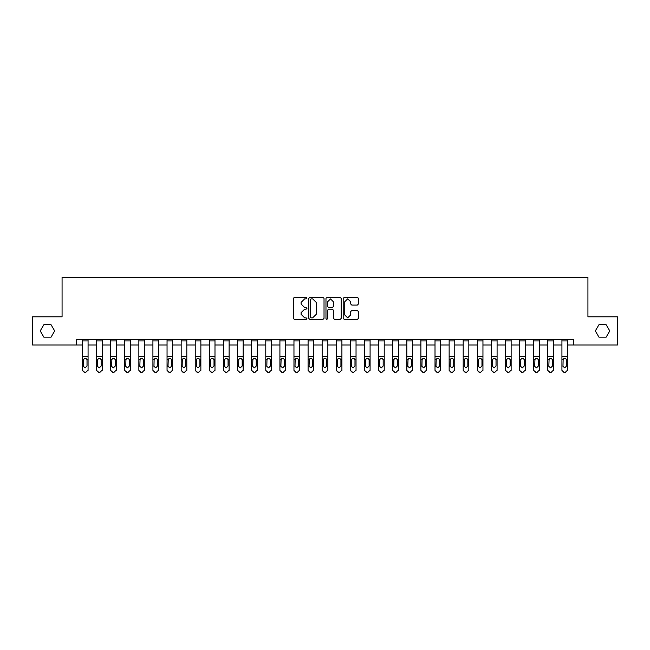 <?xml version="1.0" encoding="UTF-8"?>
<svg xmlns="http://www.w3.org/2000/svg" width="650" height="650" viewBox="0 0 650 650"><rect width="100%" height="100%" fill="white"/><g stroke="black" fill="none" stroke-linecap="round" stroke-linejoin="round"><path stroke-width="0.97" d="M306.946 298.058L306.174 297.286L294.409 297.286L293.296 298.391L293.296 318.329L294.409 319.434L306.174 319.434L306.946 318.654L306.174 317.882L304.647 317.882L301.104 314.34L301.104 312.674L304.647 309.132L306.174 309.132L306.946 308.36L306.174 307.58L304.647 307.58L301.104 304.037L301.104 302.38L304.647 298.838L306.174 298.838L306.946 298.058M595.327 330.923L598.942 337.179L606.158 337.179L609.773 330.923L606.158 324.667L598.942 324.667L595.327 330.923M40.227 330.923L43.843 337.179L51.058 337.179L54.673 330.923L51.058 324.667L43.843 324.667L40.227 330.923M357.362 305.094L358.475 303.981L358.475 298.391L357.362 297.286L344.297 297.286L343.192 298.391L343.192 318.329L344.297 319.434L357.362 319.434L358.475 318.329L358.475 311.569L357.362 310.464L351.772 310.464L350.667 311.569L350.667 314.917L347.701 317.882L344.744 314.917L344.744 301.795L347.701 298.838L350.667 301.795L350.667 303.981L351.772 305.094L357.362 305.094M76.221 345.028L32.5 345.028L32.5 316.818L62.116 316.818L62.116 277.331L587.884 277.331L587.884 316.818L617.5 316.818L617.5 345.028L573.779 345.028L573.779 339.381L76.221 339.381L76.221 345.028L82.428 345.028M324.033 298.391L322.92 297.286L309.855 297.286L308.75 298.391L308.75 318.329L309.855 319.434L322.92 319.434L324.033 318.329L324.033 298.391M327.08 297.286L340.145 297.286L341.25 298.391L341.25 318.329L340.145 319.434L334.555 319.434L333.442 318.329L333.442 310.237L332.337 309.132L328.624 309.132L327.519 310.237L327.519 318.654L326.747 319.434L325.967 318.654L325.967 298.391L327.08 297.286M88.067 345.028L96.525 345.028M102.172 345.028L110.63 345.028M116.277 345.028L124.735 345.028M130.374 345.028L138.84 345.028M144.479 345.028L152.945 345.028M158.584 345.028L167.042 345.028M172.689 345.028L181.147 345.028M186.786 345.028L195.252 345.028M200.891 345.028L209.357 345.028M214.996 345.028L223.454 345.028M229.101 345.028L237.559 345.028M243.197 345.028L251.664 345.028M257.303 345.028L265.769 345.028M271.408 345.028L279.874 345.028M285.512 345.028L293.971 345.028M299.618 345.028L308.076 345.028M313.714 345.028L322.181 345.028M327.819 345.028L336.286 345.028M341.924 345.028L350.382 345.028M356.029 345.028L364.488 345.028M370.126 345.028L378.592 345.028M384.231 345.028L392.697 345.028M398.336 345.028L406.803 345.028M412.441 345.028L420.899 345.028M426.546 345.028L435.004 345.028M440.643 345.028L449.109 345.028M454.748 345.028L463.214 345.028M468.853 345.028L477.311 345.028M482.958 345.028L491.416 345.028M497.055 345.028L505.521 345.028M511.16 345.028L519.626 345.028M525.265 345.028L533.723 345.028M539.37 345.028L547.828 345.028M553.475 345.028L561.933 345.028M567.572 345.028L573.779 345.028M311.074 298.838L310.302 299.609L310.302 317.111L311.074 317.882L312.683 317.882L316.225 314.34L316.225 302.38L312.683 298.838L311.074 298.838M333.442 301.852L330.484 298.886L327.519 301.852L327.519 306.475L328.624 307.58L332.337 307.58L333.442 306.475L333.442 301.852M82.428 359.629L82.428 370.427L84.679 372.312L85.808 372.312L88.067 370.077L85.808 372.312M87.051 366.048L87.051 360.108L87.051 366.048L85.248 367.835L87.051 366.048M83.444 366.397L85.248 367.835M84.305 358.556L83.444 359.962M86.19 358.556L85.248 358.288L86.848 359.271L87.051 360.108M88.067 339.381L88.067 370.427M82.428 339.381L82.428 370.427L84.679 372.669L85.808 372.669M82.428 359.271L83.639 359.271L83.444 366.048M83.639 359.271L85.248 358.288M96.525 359.629L96.525 370.427L98.784 372.312L99.913 372.312L102.172 370.077L99.913 372.312M101.156 366.048L101.156 360.108L101.156 366.048L99.353 367.835L101.156 366.048M97.541 366.397L99.353 367.835M98.41 358.556L97.541 359.962M100.295 358.556L99.353 358.288L100.953 359.271L101.156 360.108M110.63 359.629L110.63 370.427L112.889 372.312L114.018 372.312L116.277 370.077L114.018 372.312M115.261 366.048L115.261 360.108L115.261 366.048L113.449 367.835L115.261 366.048M111.646 366.397L113.449 367.835M112.507 358.556L111.646 359.962M114.392 358.556L113.449 358.288L115.058 359.271L115.261 360.108M124.735 359.629L124.735 370.427L126.994 372.312L128.123 372.312L130.374 370.077L128.123 372.312M129.358 366.048L129.358 360.108L129.358 366.048L127.554 367.835L129.358 366.048M125.751 366.397L127.554 367.835M126.612 358.556L125.751 359.962M128.497 358.556L127.554 358.288L129.163 359.271L129.358 360.108M102.172 339.381L102.172 370.427M96.525 339.381L96.525 370.427L98.784 372.669L99.913 372.669M96.525 359.271L97.744 359.271L97.541 366.048M97.744 359.271L99.353 358.288M116.277 339.381L116.277 370.427M110.63 339.381L110.63 370.427L112.889 372.669L114.018 372.669M110.63 359.271L111.849 359.271L111.646 366.048M111.849 359.271L113.449 358.288M130.374 339.381L130.374 370.427M124.735 339.381L124.735 370.427L126.994 372.669L128.123 372.669M124.735 359.271L125.954 359.271L125.751 366.048M125.954 359.271L127.554 358.288M138.84 359.629L138.84 370.427L141.091 372.312L142.22 372.312L144.479 370.077L142.22 372.312M143.463 366.048L143.463 360.108L143.463 366.048L141.659 367.835L143.463 366.048M139.856 366.397L141.659 367.835M140.717 358.556L139.856 359.962M142.602 358.556L141.659 358.288L143.26 359.271L143.463 360.108M144.479 339.381L144.479 370.427M138.84 339.381L138.84 370.427L141.091 372.669L142.22 372.669M138.84 359.271L140.051 359.271L139.856 366.048M140.051 359.271L141.659 358.288M152.945 359.629L152.945 370.427L155.196 372.312L156.325 372.312L158.584 370.077L156.325 372.312M157.568 366.048L157.568 360.108L157.568 366.048L155.764 367.835L157.568 366.048M153.961 366.397L155.764 367.835M154.822 358.556L153.961 359.962M156.707 358.556L155.764 358.288L157.365 359.271L157.568 360.108M158.584 339.381L158.584 370.427M152.945 339.381L152.945 370.427L155.196 372.669L156.325 372.669M152.945 359.271L154.156 359.271L153.961 366.048M154.156 359.271L155.764 358.288M167.042 359.629L167.042 370.427L169.301 372.312L170.43 372.312L172.689 370.077L170.43 372.312M171.673 366.048L171.673 360.108L171.673 366.048L169.861 367.835L171.673 366.048M168.058 366.397L169.861 367.835M168.927 358.556L168.058 359.962M170.804 358.556L169.861 358.288L171.47 359.271L171.673 360.108M172.689 339.381L172.689 370.427M167.042 339.381L167.042 370.427L169.301 372.669L170.43 372.669M167.042 359.271L168.261 359.271L168.058 366.048M168.261 359.271L169.861 358.288M181.147 359.629L181.147 370.427L183.406 372.312L184.535 372.312L186.786 370.077L184.535 372.312M185.77 366.048L185.77 360.108L185.77 366.048L183.966 367.835L185.77 366.048M182.162 366.397L183.966 367.835M183.024 358.556L182.162 359.962M184.909 358.556L183.966 358.288L185.575 359.271L185.77 360.108M186.786 339.381L186.786 370.427M181.147 339.381L181.147 370.427L183.406 372.669L184.535 372.669M181.147 359.271L182.366 359.271L182.162 366.048M182.366 359.271L183.966 358.288M195.252 359.629L195.252 370.427L197.511 372.312L198.632 372.312L200.891 370.077L198.632 372.312M199.875 366.048L199.875 360.108L199.875 366.048L198.071 367.835L199.875 366.048M196.268 366.397L198.071 367.835M197.129 358.556L196.268 359.962M199.014 358.556L198.071 358.288L199.68 359.271L199.875 360.108M200.891 339.381L200.891 370.427M195.252 339.381L195.252 370.427L197.511 372.669L198.632 372.669M195.252 359.271L196.463 359.271L196.268 366.048M196.463 359.271L198.071 358.288M209.357 359.629L209.357 370.427L211.607 372.312L212.737 372.312L214.996 370.077L212.737 372.312M213.98 366.048L213.98 360.108L213.98 366.048L212.176 367.835L213.98 366.048M210.373 366.397L212.176 367.835M211.234 358.556L210.373 359.962M213.119 358.556L212.176 358.288L213.777 359.271L213.98 360.108M214.996 339.381L214.996 370.427M209.357 339.381L209.357 370.427L211.607 372.669L212.737 372.669M209.357 359.271L210.568 359.271L210.373 366.048M210.568 359.271L212.176 358.288M223.454 359.629L223.454 370.427L225.713 372.312L226.842 372.312L229.101 370.077L226.842 372.312M228.085 366.048L228.085 360.108L228.085 366.048L226.281 367.835L228.085 366.048M224.469 366.397L226.281 367.835M225.339 358.556L224.469 359.962M227.216 358.556L226.281 358.288L227.882 359.271L228.085 360.108M229.101 339.381L229.101 370.427M223.454 339.381L223.454 370.427L225.713 372.669L226.842 372.669M223.454 359.271L224.672 359.271L224.469 366.048M224.672 359.271L226.281 358.288M237.559 359.629L237.559 370.427L239.818 372.312L240.947 372.312L243.197 370.077L240.947 372.312M242.19 366.048L242.19 360.108L242.19 366.048L240.378 367.835L242.19 366.048M238.574 366.397L240.378 367.835M239.436 358.556L238.574 359.962M241.321 358.556L240.378 358.288L241.987 359.271L242.19 360.108M243.197 339.381L243.197 370.427M237.559 339.381L237.559 370.427L239.818 372.669L240.947 372.669M237.559 359.271L238.778 359.271L238.574 366.048M238.778 359.271L240.378 358.288M251.664 359.629L251.664 370.427L253.922 372.312L255.052 372.312L257.303 370.077L255.052 372.312M256.287 366.048L256.287 360.108L256.287 366.048L254.483 367.835L256.287 366.048M252.679 366.397L254.483 367.835M253.541 358.556L252.679 359.962M255.426 358.556L254.483 358.288L256.092 359.271L256.287 360.108M257.303 339.381L257.303 370.427M251.664 339.381L251.664 370.427L253.922 372.669L255.052 372.669M251.664 359.271L252.882 359.271L252.679 366.048M252.882 359.271L254.483 358.288M265.769 359.629L265.769 370.427L268.019 372.312L269.149 372.312L271.408 370.077L269.149 372.312M270.392 366.048L270.392 360.108L270.392 366.048L268.588 367.835L270.392 366.048M266.784 366.397L268.588 367.835M267.646 358.556L266.784 359.962M269.531 358.556L268.588 358.288L270.189 359.271L270.392 360.108M271.408 339.381L271.408 370.427M265.769 339.381L265.769 370.427L268.019 372.669L269.149 372.669M265.769 359.271L266.979 359.271L266.784 366.048M266.979 359.271L268.588 358.288M279.874 359.629L279.874 370.427L282.124 372.312L283.254 372.312L285.512 370.077L283.254 372.312M284.497 366.048L284.497 360.108L284.497 366.048L282.693 367.835L284.497 366.048M280.881 366.397L282.693 367.835M281.751 358.556L280.881 359.962M283.636 358.556L282.693 358.288L284.294 359.271L284.497 360.108M285.512 339.381L285.512 370.427M279.874 339.381L279.874 370.427L282.124 372.669L283.254 372.669M279.874 359.271L281.084 359.271L280.881 366.048M281.084 359.271L282.693 358.288M293.971 359.629L293.971 370.427L296.229 372.312L297.359 372.312L299.618 370.077L297.359 372.312M298.602 366.048L298.602 360.108L298.602 366.048L296.79 367.835L298.602 366.048M294.986 366.397L296.79 367.835M295.856 358.556L294.986 359.962M297.733 358.556L296.79 358.288L298.399 359.271L298.602 360.108M299.618 339.381L299.618 370.427M293.971 339.381L293.971 370.427L296.229 372.669L297.359 372.669M293.971 359.271L295.189 359.271L294.986 366.048M295.189 359.271L296.79 358.288M308.076 359.629L308.076 370.427L310.334 372.312L311.464 372.312L313.714 370.077L311.464 372.312M312.699 366.048L312.699 360.108L312.699 366.048L310.895 367.835L312.699 366.048M309.091 366.397L310.895 367.835M309.952 358.556L309.091 359.962M311.838 358.556L310.895 358.288L312.504 359.271L312.699 360.108M313.714 339.381L313.714 370.427M308.076 339.381L308.076 370.427L310.334 372.669L311.464 372.669M308.076 359.271L309.294 359.271L309.091 366.048M309.294 359.271L310.895 358.288M322.181 359.629L322.181 370.427L324.439 372.312L325.561 372.312L327.819 370.077L325.561 372.312M326.804 366.048L326.804 360.108L326.804 366.048L325 367.835L326.804 366.048M323.196 366.397L325 367.835M324.058 358.556L323.196 359.962M325.942 358.556L325 358.288L326.609 359.271L326.804 360.108M327.819 339.381L327.819 370.427M322.181 339.381L322.181 370.427L324.439 372.669L325.561 372.669M322.181 359.271L323.391 359.271L323.196 366.048M323.391 359.271L325 358.288M336.286 359.629L336.286 370.427L338.536 372.312L339.666 372.312L341.924 370.077L339.666 372.312M340.909 366.048L340.909 360.108L340.909 366.048L339.105 367.835L340.909 366.048M337.301 366.397L339.105 367.835M338.162 358.556L337.301 359.962M340.048 358.556L339.105 358.288L340.706 359.271L340.909 360.108M341.924 339.381L341.924 370.427M336.286 339.381L336.286 370.427L338.536 372.669L339.666 372.669M336.286 359.271L337.496 359.271L337.301 366.048M337.496 359.271L339.105 358.288M350.382 359.629L350.382 370.427L352.641 372.312L353.771 372.312L356.029 370.077L353.771 372.312M355.014 366.048L355.014 360.108L355.014 366.048L353.21 367.835L355.014 366.048M351.398 366.397L353.21 367.835M352.267 358.556L351.398 359.962M354.144 358.556L353.21 358.288L354.811 359.271L355.014 360.108M356.029 339.381L356.029 370.427M350.382 339.381L350.382 370.427L352.641 372.669L353.771 372.669M350.382 359.271L351.601 359.271L351.398 366.048M351.601 359.271L353.21 358.288M364.488 359.629L364.488 370.427L366.746 372.312L367.876 372.312L370.126 370.077L367.876 372.312M369.119 366.048L369.119 360.108L369.119 366.048L367.307 367.835L369.119 366.048M365.503 366.397L367.307 367.835M366.364 358.556L365.503 359.962M368.249 358.556L367.307 358.288L368.916 359.271L369.119 360.108M370.126 339.381L370.126 370.427M364.488 339.381L364.488 370.427L366.746 372.669L367.876 372.669M364.488 359.271L365.706 359.271L365.503 366.048M365.706 359.271L367.307 358.288M378.592 359.629L378.592 370.427L380.851 372.312L381.981 372.312L384.231 370.077L381.981 372.312M383.216 366.048L383.216 360.108L383.216 366.048L381.412 367.835L383.216 366.048M379.608 366.397L381.412 367.835M380.469 358.556L379.608 359.962M382.354 358.556L381.412 358.288L383.021 359.271L383.216 360.108M384.231 339.381L384.231 370.427M378.592 339.381L378.592 370.427L380.851 372.669L381.981 372.669M378.592 359.271L379.811 359.271L379.608 366.048M379.811 359.271L381.412 358.288M392.697 359.629L392.697 370.427L394.948 372.312L396.077 372.312L398.336 370.077L396.077 372.312M397.321 366.048L397.321 360.108L397.321 366.048L395.517 367.835L397.321 366.048M393.713 366.397L395.517 367.835M394.574 358.556L393.713 359.962M396.459 358.556L395.517 358.288L397.118 359.271L397.321 360.108M398.336 339.381L398.336 370.427M392.697 339.381L392.697 370.427L394.948 372.669L396.077 372.669M392.697 359.271L393.908 359.271L393.713 366.048M393.908 359.271L395.517 358.288M406.803 359.629L406.803 370.427L409.053 372.312L410.183 372.312L412.441 370.077L410.183 372.312M411.426 366.048L411.426 360.108L411.426 366.048L409.622 367.835L411.426 366.048M407.81 366.397L409.622 367.835M408.679 358.556L407.81 359.962M410.564 358.556L409.622 358.288L411.223 359.271L411.426 360.108M412.441 339.381L412.441 370.427M406.803 339.381L406.803 370.427L409.053 372.669L410.183 372.669M406.803 359.271L408.013 359.271L407.81 366.048M408.013 359.271L409.622 358.288M420.899 359.629L420.899 370.427L423.158 372.312L424.288 372.312L426.546 370.077L424.288 372.312M425.531 366.048L425.531 360.108L425.531 366.048L423.719 367.835L425.531 366.048M421.915 366.397L423.719 367.835M422.784 358.556L421.915 359.962M424.661 358.556L423.719 358.288L425.327 359.271L425.531 360.108M426.546 339.381L426.546 370.427M420.899 339.381L420.899 370.427L423.158 372.669L424.288 372.669M420.899 359.271L422.118 359.271L421.915 366.048M422.118 359.271L423.719 358.288M435.004 359.629L435.004 370.427L437.263 372.312L438.392 372.312L440.643 370.077L438.392 372.312M439.628 366.048L439.628 360.108L439.628 366.048L437.824 367.835L439.628 366.048M436.02 366.397L437.824 367.835M436.881 358.556L436.02 359.962M438.766 358.556L437.824 358.288L439.433 359.271L439.628 360.108M440.643 339.381L440.643 370.427M435.004 339.381L435.004 370.427L437.263 372.669L438.392 372.669M435.004 359.271L436.223 359.271L436.02 366.048M436.223 359.271L437.824 358.288M449.109 359.629L449.109 370.427L451.368 372.312L452.489 372.312L454.748 370.077L452.489 372.312M453.733 366.048L453.733 360.108L453.733 366.048L451.929 367.835L453.733 366.048M450.125 366.397L451.929 367.835M450.986 358.556L450.125 359.962M452.871 358.556L451.929 358.288L453.538 359.271L453.733 360.108M454.748 339.381L454.748 370.427M449.109 339.381L449.109 370.427L451.368 372.669L452.489 372.669M449.109 359.271L450.32 359.271L450.125 366.048M450.32 359.271L451.929 358.288M463.214 359.629L463.214 370.427L465.465 372.312L466.594 372.312L468.853 370.077L466.594 372.312M467.837 366.048L467.837 360.108L467.837 366.048L466.034 367.835L467.837 366.048M464.23 366.397L466.034 367.835M465.091 358.556L464.23 359.962M466.976 358.556L466.034 358.288L467.634 359.271L467.837 360.108M468.853 339.381L468.853 370.427M463.214 339.381L463.214 370.427L465.465 372.669L466.594 372.669M463.214 359.271L464.425 359.271L464.23 366.048M464.425 359.271L466.034 358.288M477.311 359.629L477.311 370.427L479.57 372.312L480.699 372.312L482.958 370.077L480.699 372.312M481.942 366.048L481.942 360.108L481.942 366.048L480.139 367.835L481.942 366.048M478.327 366.397L480.139 367.835M479.196 358.556L478.327 359.962M481.073 358.556L480.139 358.288L481.739 359.271L481.942 360.108M482.958 339.381L482.958 370.427M477.311 339.381L477.311 370.427L479.57 372.669L480.699 372.669M477.311 359.271L478.53 359.271L478.327 366.048M478.53 359.271L480.139 358.288M491.416 359.629L491.416 370.427L493.675 372.312L494.804 372.312L497.055 370.077L494.804 372.312M496.039 366.048L496.039 360.108L496.039 366.048L494.236 367.835L496.039 366.048M492.432 366.397L494.236 367.835M493.293 358.556L492.432 359.962M495.178 358.556L494.236 358.288L495.844 359.271L496.039 360.108M497.055 339.381L497.055 370.427M491.416 339.381L491.416 370.427L493.675 372.669L494.804 372.669M491.416 359.271L492.635 359.271L492.432 366.048M492.635 359.271L494.236 358.288M505.521 359.629L505.521 370.427L507.78 372.312L508.909 372.312L511.16 370.077L508.909 372.312M510.144 366.048L510.144 360.108L510.144 366.048L508.341 367.835L510.144 366.048M506.537 366.397L508.341 367.835M507.398 358.556L506.537 359.962M509.283 358.556L508.341 358.288L509.949 359.271L510.144 360.108M511.16 339.381L511.16 370.427M505.521 339.381L505.521 370.427L507.78 372.669L508.909 372.669M505.521 359.271L506.74 359.271L506.537 366.048M506.74 359.271L508.341 358.288M519.626 359.629L519.626 370.427L521.877 372.312L523.006 372.312L525.265 370.077L523.006 372.312M524.249 366.048L524.249 360.108L524.249 366.048L522.446 367.835L524.249 366.048M520.642 366.397L522.446 367.835M521.503 358.556L520.642 359.962M523.388 358.556L522.446 358.288L524.046 359.271L524.249 360.108M525.265 339.381L525.265 370.427M519.626 339.381L519.626 370.427L521.877 372.669L523.006 372.669M519.626 359.271L520.837 359.271L520.642 366.048M520.837 359.271L522.446 358.288M533.723 359.629L533.723 370.427L535.982 372.312L537.111 372.312L539.37 370.077L537.111 372.312M538.354 366.048L538.354 360.108L538.354 366.048L536.551 367.835L538.354 366.048M534.739 366.397L536.551 367.835M535.608 358.556L534.739 359.962M537.493 358.556L536.551 358.288L538.151 359.271L538.354 360.108M539.37 339.381L539.37 370.427M533.723 339.381L533.723 370.427L535.982 372.669L537.111 372.669M533.723 359.271L534.942 359.271L534.739 366.048M534.942 359.271L536.551 358.288M547.828 359.629L547.828 370.427L550.087 372.312L551.216 372.312L553.475 370.077L551.216 372.312M552.459 366.048L552.459 360.108L552.459 366.048L550.648 367.835L552.459 366.048M548.844 366.397L550.648 367.835M549.705 358.556L548.844 359.962M551.59 358.556L550.648 358.288L552.256 359.271L552.459 360.108M553.475 339.381L553.475 370.427M547.828 339.381L547.828 370.427L550.087 372.669L551.216 372.669M547.828 359.271L549.047 359.271L548.844 366.048M549.047 359.271L550.648 358.288M561.933 359.629L561.933 370.427L564.192 372.312L565.321 372.312L567.572 370.077L565.321 372.312M566.556 366.048L566.556 360.108L566.556 366.048L564.753 367.835L566.556 366.048M562.949 366.397L564.753 367.835M563.81 358.556L562.949 359.962M565.695 358.556L564.753 358.288L566.361 359.271L566.556 360.108M567.572 339.381L567.572 370.427M561.933 339.381L561.933 370.427L564.192 372.669L565.321 372.669M561.933 359.271L563.152 359.271L562.949 366.048M563.152 359.271L564.753 358.288M86.848 359.271L88.067 359.271M82.428 356.354L88.067 356.354M82.428 340.933L88.067 340.933M100.953 359.271L102.172 359.271M96.525 356.354L102.172 356.354M96.525 340.933L102.172 340.933M115.058 359.271L116.277 359.271M110.63 356.354L116.277 356.354M110.63 340.933L116.277 340.933M129.163 359.271L130.374 359.271M124.735 356.354L130.374 356.354M124.735 340.933L130.374 340.933M143.26 359.271L144.479 359.271M138.84 356.354L144.479 356.354M138.84 340.933L144.479 340.933M157.365 359.271L158.584 359.271M152.945 356.354L158.584 356.354M152.945 340.933L158.584 340.933M171.47 359.271L172.689 359.271M167.042 356.354L172.689 356.354M167.042 340.933L172.689 340.933M185.575 359.271L186.786 359.271M181.147 356.354L186.786 356.354M181.147 340.933L186.786 340.933M199.68 359.271L200.891 359.271M195.252 356.354L200.891 356.354M195.252 340.933L200.891 340.933M213.777 359.271L214.996 359.271M209.357 356.354L214.996 356.354M209.357 340.933L214.996 340.933M227.882 359.271L229.101 359.271M223.454 356.354L229.101 356.354M223.454 340.933L229.101 340.933M241.987 359.271L243.197 359.271M237.559 356.354L243.197 356.354M237.559 340.933L243.197 340.933M256.092 359.271L257.303 359.271M251.664 356.354L257.303 356.354M251.664 340.933L257.303 340.933M270.189 359.271L271.408 359.271M265.769 356.354L271.408 356.354M265.769 340.933L271.408 340.933M284.294 359.271L285.512 359.271M279.874 356.354L285.512 356.354M279.874 340.933L285.512 340.933M298.399 359.271L299.618 359.271M293.971 356.354L299.618 356.354M293.971 340.933L299.618 340.933M312.504 359.271L313.714 359.271M308.076 356.354L313.714 356.354M308.076 340.933L313.714 340.933M326.609 359.271L327.819 359.271M322.181 356.354L327.819 356.354M322.181 340.933L327.819 340.933M340.706 359.271L341.924 359.271M336.286 356.354L341.924 356.354M336.286 340.933L341.924 340.933M354.811 359.271L356.029 359.271M350.382 356.354L356.029 356.354M350.382 340.933L356.029 340.933M368.916 359.271L370.126 359.271M364.488 356.354L370.126 356.354M364.488 340.933L370.126 340.933M383.021 359.271L384.231 359.271M378.592 356.354L384.231 356.354M378.592 340.933L384.231 340.933M397.118 359.271L398.336 359.271M392.697 356.354L398.336 356.354M392.697 340.933L398.336 340.933M411.223 359.271L412.441 359.271M406.803 356.354L412.441 356.354M406.803 340.933L412.441 340.933M425.327 359.271L426.546 359.271M420.899 356.354L426.546 356.354M420.899 340.933L426.546 340.933M439.433 359.271L440.643 359.271M435.004 356.354L440.643 356.354M435.004 340.933L440.643 340.933M453.538 359.271L454.748 359.271M449.109 356.354L454.748 356.354M449.109 340.933L454.748 340.933M467.634 359.271L468.853 359.271M463.214 356.354L468.853 356.354M463.214 340.933L468.853 340.933M481.739 359.271L482.958 359.271M477.311 356.354L482.958 356.354M477.311 340.933L482.958 340.933M495.844 359.271L497.055 359.271M491.416 356.354L497.055 356.354M491.416 340.933L497.055 340.933M509.949 359.271L511.16 359.271M505.521 356.354L511.16 356.354M505.521 340.933L511.16 340.933M524.046 359.271L525.265 359.271M519.626 356.354L525.265 356.354M519.626 340.933L525.265 340.933M538.151 359.271L539.37 359.271M533.723 356.354L539.37 356.354M533.723 340.933L539.37 340.933M552.256 359.271L553.475 359.271M547.828 356.354L553.475 356.354M547.828 340.933L553.475 340.933M566.361 359.271L567.572 359.271M561.933 356.354L567.572 356.354M561.933 340.933L567.572 340.933"/></g></svg>
